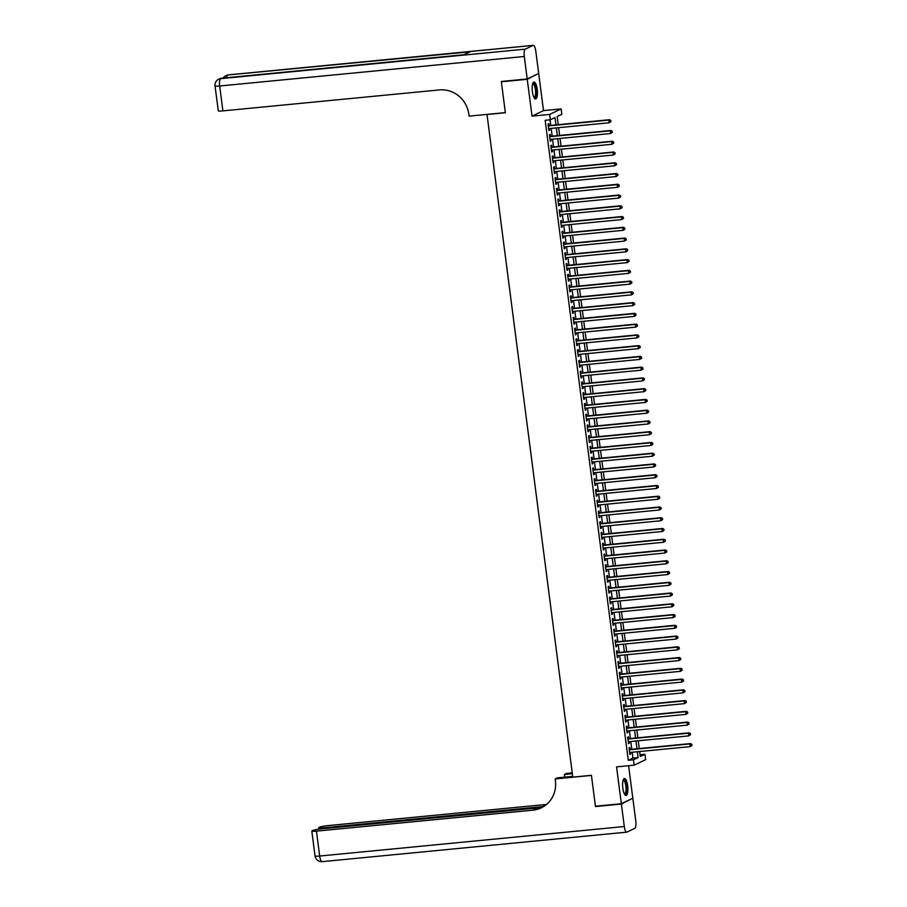 <?xml version="1.0" encoding="UTF-8"?>
<svg xmlns="http://www.w3.org/2000/svg" width="907" height="907" viewBox="0 0 907 907"><rect width="100%" height="100%" fill="white"/><g stroke="black" fill="none" stroke-linecap="round" stroke-linejoin="round"><path stroke-width="1.36" d="M627.678 785.813A8.503 2.54 84.5 0 0 624.435 778.512A8.503 2.54 84.5 0 0 622.837 788.149A8.503 2.54 84.5 0 0 626.079 795.45A8.503 2.54 84.5 0 0 627.678 785.813M537.227 89.351A8.503 2.54 84.5 0 0 533.985 82.049A8.503 2.54 84.5 0 0 532.386 91.675A8.503 2.54 84.5 0 0 535.629 98.976A8.503 2.54 84.5 0 0 537.227 89.351M640.07 754.749L644.945 754.284L645.648 759.658L634.163 765.179L633.471 759.805L638.12 757.56L637.372 751.756M487.002 114.395L572.77 777.118L591.421 775.315L595.434 806.232L621.34 803.727L632.814 798.205L628.596 765.723M537.84 73.852L527.25 79.294L532.035 116.13L549.653 114.429L561.127 108.908L561.83 114.282L557.17 116.515L558.236 124.69M532.035 116.13L543.508 110.609L538.724 73.773M543.508 110.609L561.127 108.908M486.719 114.531L505.369 112.729L501.344 81.8L502.195 81.392M501.344 81.8L527.25 79.294M630.093 749.431L629.843 747.549L629.073 747.924L629.912 754.386L630.682 754.012L630.478 752.425M628.698 738.683L628.449 736.801L627.678 737.176L628.517 743.627L629.288 743.252L629.084 741.665M627.293 727.924L627.054 726.042L626.272 726.416L627.111 732.867L627.893 732.493L627.689 730.906M625.898 717.165L625.66 715.283L624.878 715.657L625.717 722.108L626.488 721.734L626.284 720.147M624.504 706.406L624.254 704.524L623.483 704.898L624.322 711.36L625.093 710.986L624.889 709.399M623.109 695.658L622.86 693.776L622.089 694.15L622.928 700.601L623.699 700.227L623.494 698.639M621.703 684.898L621.465 683.016L620.694 683.39L621.522 689.842L622.304 689.467L622.1 687.88M620.309 674.139L620.071 672.257L619.288 672.631L620.127 679.082L620.91 678.708L620.694 677.121M618.914 663.391L618.665 661.509L617.894 661.872L618.733 668.334L619.504 667.96L619.3 666.373M617.52 652.632L617.27 650.75L616.499 651.124L617.338 657.575L618.109 657.201L617.905 655.614M616.125 641.873L615.876 639.991L615.105 640.365L615.944 646.816L616.715 646.442L616.511 644.854M614.719 631.113L614.481 629.231L613.699 629.605L614.538 636.056L615.32 635.694L615.116 634.095M613.325 620.365L613.087 618.483L612.304 618.846L613.143 625.308L613.926 624.934L613.71 623.347M611.93 609.606L611.681 607.724L610.91 608.098L611.749 614.549L612.52 614.175L612.316 612.588M610.536 598.847L610.286 596.965L609.515 597.339L610.354 603.79L611.125 603.416L610.921 601.829M609.141 588.087L608.892 586.205L608.121 586.58L608.948 593.042L609.731 592.668L609.527 591.081M607.735 577.34L607.497 575.457L606.715 575.832L607.554 582.283L608.336 581.909L608.121 580.321M606.341 566.58L606.103 564.698L605.32 565.072L606.159 571.523L606.93 571.149L606.726 569.562M604.946 555.821L604.697 553.939L603.926 554.313L604.765 560.764L605.536 560.39L605.332 558.803M603.552 545.062L603.302 543.18L602.531 543.554L603.37 550.016L604.141 549.642L603.937 548.055M602.146 534.314L601.908 532.432L601.126 532.806L601.965 539.257L602.747 538.883L602.543 537.295M600.751 523.554L600.513 521.672L599.731 522.047L600.57 528.498L601.352 528.123L601.137 526.536M599.357 512.795L599.108 510.913L598.337 511.287L599.176 517.738L599.946 517.364L599.742 515.777M597.962 502.047L597.713 500.165L596.942 500.528L597.781 506.99L598.552 506.616L598.348 505.029M596.568 491.288L596.318 489.406L595.548 489.78L596.375 496.231L597.157 495.857L596.953 494.27M595.162 480.529L594.924 478.647L594.142 479.021L594.981 485.472L595.763 485.098L595.548 483.51M593.768 469.769L593.529 467.887L592.747 468.261L593.586 474.712L594.357 474.35L594.153 472.751M592.373 459.021L592.124 457.139L591.353 457.502L592.192 463.965L592.963 463.59L592.759 462.003M590.979 448.262L590.729 446.38L589.958 446.754L590.797 453.205L591.568 452.831L591.364 451.244M589.573 437.503L589.335 435.621L588.552 435.995L589.391 442.446L590.174 442.072L589.969 440.485M588.178 426.743L587.94 424.861L587.158 425.236L587.997 431.698L588.779 431.324L588.564 429.737M586.784 415.996L586.534 414.114L585.763 414.488L586.602 420.939L587.373 420.565L587.169 418.977M585.389 405.236L585.14 403.354L584.369 403.728L585.208 410.179L585.979 409.805L585.775 408.218M583.995 394.477L583.745 392.595L582.974 392.969L583.813 399.42L584.584 399.046L584.38 397.459M582.589 383.718L582.351 381.836L581.568 382.21L582.407 388.672L583.19 388.298L582.986 386.711M581.194 372.97L580.956 371.088L580.174 371.462L581.013 377.913L581.784 377.539L581.58 375.952M579.8 362.21L579.55 360.328L578.779 360.703L579.618 367.154L580.389 366.779L580.185 365.192M578.405 351.451L578.156 349.569L577.385 349.943L578.224 356.394L578.995 356.032L578.791 354.433M576.999 340.703L576.761 338.821L575.99 339.184L576.818 345.646L577.6 345.272L577.396 343.685M575.605 329.944L575.367 328.062L574.585 328.436L575.423 334.887L576.206 334.513L575.99 332.926M574.21 319.185L573.961 317.303L573.19 317.677L574.029 324.128L574.8 323.754L574.596 322.166M572.816 308.425L572.566 306.543L571.795 306.917L572.634 313.368L573.405 313.006L573.201 311.407M571.421 297.677L571.172 295.795L570.401 296.17L571.24 302.621L572.011 302.246L571.807 300.659M570.015 286.918L569.777 285.036L568.995 285.41L569.834 291.861L570.616 291.487L570.412 289.9M568.621 276.159L568.383 274.277L567.601 274.651L568.44 281.102L569.222 280.728L569.006 279.141M567.226 265.4L566.977 263.518L566.206 263.892L567.045 270.354L567.816 269.98L567.612 268.393M565.832 254.652L565.583 252.77L564.812 253.144L565.651 259.595L566.422 259.221L566.217 257.633M564.437 243.892L564.188 242.01L563.417 242.384L564.245 248.835L565.027 248.461L564.823 246.874M563.032 233.133L562.793 231.251L562.011 231.625L562.85 238.076L563.632 237.702L563.417 236.115M561.637 222.385L561.388 220.492L560.617 220.866L561.456 227.328L562.227 226.954L562.023 225.367M560.243 211.626L559.993 209.744L559.222 210.118L560.061 216.569L560.832 216.195L560.628 214.608M558.848 200.866L558.599 198.984L557.828 199.359L558.667 205.81L559.438 205.435L559.234 203.848M557.442 190.107L557.204 188.225L556.422 188.599L557.261 195.05L558.043 194.688L557.839 193.089M556.048 179.359L555.81 177.477L555.027 177.84L555.866 184.302L556.649 183.928L556.433 182.341M554.653 168.6L554.404 166.718L553.633 167.092L554.472 173.543L555.243 173.169L555.039 171.582M553.259 157.841L553.009 155.959L552.238 156.333L553.077 162.784L553.848 162.41L553.644 160.822M551.864 147.081L551.615 145.199L550.844 145.574L551.671 152.025L552.454 151.662L552.25 150.074M550.458 136.333L550.22 134.451L549.438 134.826L550.277 141.277L551.059 140.902L550.844 139.315M555.957 124.905L555.005 117.57L550.345 119.803L545.164 120.302L628.29 760.304L632.939 758.059L632.19 752.254M631.805 749.273L630.784 741.495M630.399 738.513L629.39 730.736M629.005 727.754L627.995 719.988M627.61 717.006L626.601 709.229M626.215 706.247L625.206 698.469M624.81 695.488L623.801 687.721M623.415 684.728L622.406 676.962M622.021 673.98L621.012 666.203M620.626 663.221L619.617 655.444M619.232 652.462L618.211 644.696M617.826 641.702L616.817 633.936M616.431 630.955L615.422 623.177M615.037 620.195L614.028 612.418M613.642 609.436L612.633 601.67M612.236 598.688L611.227 590.911M610.842 587.929L609.833 580.151M609.447 577.169L608.438 569.392M608.053 566.41L607.044 558.644M606.658 555.662L605.649 547.885M605.252 544.903L604.243 537.125M603.858 534.144L602.849 526.377M602.463 523.384L601.454 515.618M601.069 512.636L600.06 504.859M599.663 501.877L598.654 494.1M598.269 491.118L597.26 483.352M596.874 480.359L595.865 472.592M595.48 469.611L594.47 461.833M594.085 458.851L593.076 451.074M592.679 448.092L591.67 440.326M591.285 437.344L590.276 429.567M589.89 426.585L588.881 418.807M588.496 415.825L587.487 408.048M587.101 405.066L586.081 397.3M585.695 394.318L584.686 386.541M584.301 383.559L583.292 375.781M582.906 372.8L581.897 365.033M581.512 362.04L580.503 354.274M580.106 351.292L579.097 343.515M578.711 340.533L577.702 332.756M577.317 329.774L576.308 322.008M575.922 319.026L574.913 311.248M574.528 308.267L573.507 300.489M573.122 297.507L572.113 289.73M571.727 286.748L570.718 278.982M570.333 276L569.324 268.223M568.938 265.241L567.929 257.463M567.533 254.482L566.524 246.715M566.138 243.722L565.129 235.956M564.744 232.974L563.735 225.197M563.349 222.215L562.34 214.437M561.955 211.456L560.945 203.69M560.549 200.696L559.54 192.93M559.154 189.948L558.145 182.171M557.76 179.189L556.751 171.412M556.365 168.43L555.356 160.664M554.959 157.682L553.95 149.904M553.565 146.923L552.556 139.145M552.17 136.163L551.161 128.386M550.776 125.404L550.05 119.837M549.064 125.574L548.826 123.692L548.043 124.066L548.882 130.517L549.653 130.143L549.449 128.556M634.163 765.179L616.556 766.88L621.34 803.727M628.29 760.304L633.471 759.805M550.345 119.803L549.653 114.429M639.65 751.529L640.297 756.517L644.945 754.284M558.621 127.672L559.63 135.438M560.016 138.42L561.025 146.197M561.41 149.179L562.419 156.956M562.816 159.938L563.825 167.716M564.211 170.697L565.22 178.464M565.605 181.445L566.614 189.223M567 192.205L568.009 199.982M568.394 202.964L569.403 210.73M569.8 213.723L570.809 221.489M571.195 224.471L572.204 232.249M572.589 235.23L573.598 243.008M573.984 245.99L574.993 253.756M575.389 256.749L576.399 264.515M576.784 267.497L577.793 275.275M578.178 278.256L579.188 286.034M579.573 289.016L580.582 296.782M580.968 299.763L581.977 307.541M582.373 310.523L583.382 318.3M583.768 321.282L584.777 329.06M585.162 332.041L586.171 339.808M586.557 342.789L587.566 350.567M587.963 353.549L588.972 361.326M589.357 364.308L590.366 372.074M590.752 375.067L591.761 382.833M592.146 385.815L593.155 393.593M593.541 396.574L594.55 404.352M594.947 407.334L595.956 415.1M596.341 418.082L597.35 425.859M597.736 428.841L598.745 436.618M599.13 439.6L600.139 447.378M600.525 450.36L601.545 458.126M601.931 461.107L602.94 468.885M603.325 471.867L604.334 479.644M604.72 482.626L605.729 490.392M606.114 493.385L607.123 501.152M607.52 504.133L608.529 511.911M608.914 514.893L609.923 522.67M610.309 525.652L611.318 533.418M611.703 536.411L612.713 544.177M613.098 547.159L614.107 554.937M614.504 557.918L615.513 565.696M615.898 568.678L616.907 576.444M617.293 579.426L618.302 587.203M618.687 590.185L619.696 597.962M620.093 600.944L621.102 608.722M621.488 611.703L622.497 619.47M622.882 622.451L623.891 630.229M624.277 633.211L625.286 640.988M625.671 643.97L626.68 651.736M627.077 654.729L628.086 662.495M628.472 665.477L629.481 673.255M629.866 676.237L630.875 684.014M631.261 686.996L632.27 694.762M632.667 697.755L633.676 705.521M634.061 708.503L635.07 716.281M635.456 719.262L636.465 727.04M636.85 730.022L637.859 737.788M638.245 740.77L639.254 748.547M636.975 748.774L635.966 740.996M635.58 738.015L634.571 730.237M634.186 727.255L633.177 719.478M632.791 716.496L631.782 708.73M631.397 705.748L630.388 697.971M629.991 694.989L628.982 687.211M628.596 684.229L627.587 676.463M627.202 673.47L626.193 665.704M625.807 662.722L624.798 654.945M624.401 651.963L623.392 644.185M623.007 641.204L621.998 633.437M621.612 630.444L620.603 622.678M620.218 619.696L619.209 611.919M618.823 608.937L617.814 601.16M617.418 598.178L616.409 590.412M616.023 587.43L615.014 579.652M614.629 576.671L613.62 568.893M613.234 565.911L612.225 558.134M611.84 555.152L610.819 547.386M610.434 544.404L609.425 536.627M609.039 533.645L608.03 525.867M607.645 522.885L606.636 515.119M606.25 512.126L605.241 504.36M604.844 501.378L603.835 493.601M603.45 490.619L602.441 482.841M602.055 479.86L601.046 472.094M600.661 469.1L599.652 461.334M599.266 458.352L598.257 450.575M597.86 447.593L596.851 439.816M596.466 436.834L595.457 429.068M595.071 426.086L594.062 418.308M593.677 415.327L592.668 407.549M592.271 404.567L591.262 396.801M590.876 393.808L589.867 386.042M589.482 383.06L588.473 375.283M588.087 372.301L587.078 364.523M586.693 361.542L585.684 353.775M585.287 350.782L584.278 343.016M583.893 340.034L582.884 332.257M582.498 329.275L581.489 321.497M581.104 318.516L580.095 310.75M579.698 307.768L578.689 299.99M578.303 297.008L577.294 289.231M576.909 286.249L575.9 278.472M575.514 275.49L574.505 267.724M574.12 264.742L573.111 256.964M572.714 253.983L571.705 246.205M571.319 243.223L570.31 235.457M569.925 232.464L568.916 224.698M568.53 221.716L567.521 213.939M567.136 210.957L566.115 203.179M565.73 200.198L564.721 192.431M564.335 189.438L563.326 181.672M562.941 178.69L561.932 170.913M561.546 167.931L560.537 160.154M560.141 157.172L559.131 149.406M558.746 146.424L557.737 138.646M557.351 135.665L556.342 127.887M632.939 758.059L638.12 757.56M548.848 130.223L549.653 130.143M550.243 140.982L551.059 140.902M551.637 151.741L552.454 151.662M553.032 162.489L553.848 162.41M554.438 173.248L555.243 173.169M555.832 184.008L556.649 183.928M557.227 194.756L558.043 194.688M558.621 205.515L559.438 205.435M560.016 216.274L560.832 216.195M561.422 227.033L562.227 226.954M562.816 237.781L563.632 237.702M564.211 248.541L565.027 248.461M565.605 259.3L566.422 259.221M567.011 270.059L567.816 269.98M568.406 280.807L569.222 280.728M569.8 291.566L570.616 291.487M571.195 302.326L572.011 302.246M572.589 313.085L573.405 313.006M573.995 323.833L574.8 323.754M575.389 334.592L576.206 334.513M576.784 345.352L577.6 345.272M578.178 356.1L578.995 356.032M579.573 366.859L580.389 366.779M580.979 377.618L581.784 377.539M582.373 388.377L583.19 388.298M583.768 399.125L584.584 399.046M585.162 409.885L585.979 409.805M586.568 420.644L587.373 420.565M587.963 431.403L588.779 431.324M589.357 442.151L590.174 442.072M590.752 452.91L591.568 452.831M592.146 463.67L592.963 463.59M593.552 474.429L594.357 474.35M594.947 485.177L595.763 485.098M596.341 495.936L597.157 495.857M597.736 506.696L598.552 506.616M599.142 517.443L599.946 517.364M600.536 528.203L601.352 528.123M601.931 538.962L602.747 538.883M603.325 549.721L604.141 549.642M604.72 560.469L605.536 560.39M606.125 571.229L606.93 571.149M607.52 581.988L608.336 581.909M608.914 592.747L609.731 592.668M610.309 603.495L611.125 603.416M611.715 614.254L612.52 614.175M613.109 625.014L613.926 624.934M614.504 635.762L615.32 635.694M615.898 646.521L616.715 646.442M617.293 657.28L618.109 657.201M618.699 668.04L619.504 667.96M620.093 678.787L620.91 678.708M621.488 689.547L622.304 689.467M622.882 700.306L623.699 700.227M624.288 711.065L625.093 710.986M625.683 721.813L626.488 721.734M627.077 732.573L627.893 732.493M628.472 743.332L629.288 743.252M629.866 754.091L630.682 754.012M610.933 121.572L610.796 120.506L610.933 121.572L609.153 122.774L548.633 128.635M610.626 121.731L609.153 122.774L608.801 120.087L609.572 119.713L548.247 125.654M548.293 125.948L608.801 120.087L610.479 120.654M610.796 120.506L609.572 119.713M532.738 83.557A7.358 2.199 -95.5 0 1 535.323 86.097A7.358 2.199 -95.5 0 1 536.184 94.532A7.358 2.199 -95.5 0 1 534.11 97.741M533.94 97.423A6.814 2.029 84.5 0 0 534.121 97.434A6.814 2.029 84.5 0 0 535.561 93.534A6.814 2.029 84.5 0 0 534.699 86.471A6.814 2.029 84.5 0 0 532.806 83.863A6.814 2.029 84.5 0 0 532.636 83.898M535.153 98.886A8.446 2.517 84.5 0 0 535.515 85.428A8.446 2.517 84.5 0 0 533.531 82.231M623.2 780.02A7.358 2.199 -95.5 0 1 625.773 782.56A7.358 2.199 -95.5 0 1 626.635 791.006A7.358 2.199 -95.5 0 1 624.572 794.203M624.39 793.886A6.814 2.029 84.5 0 0 624.572 793.897A6.814 2.029 84.5 0 0 626.011 790.008A6.814 2.029 84.5 0 0 625.161 782.945A6.814 2.029 84.5 0 0 623.256 780.326A6.814 2.029 84.5 0 0 623.086 780.371M625.603 795.348A8.446 2.517 84.5 0 0 625.977 781.891A8.446 2.517 84.5 0 0 623.993 778.705M527.205 78.966L538.69 73.444L535.765 50.962A6.542 1.95 84.5 0 0 533.271 45.35A6.542 1.95 84.5 0 0 533.067 45.407L525.312 49.137A6.542 1.95 84.5 0 0 524.291 56.483L527.205 78.966L501.31 81.483L505.346 112.615L469.089 116.13L468.851 114.305A27.267 25.872 -115.7 0 0 439.453 89.918L222.907 110.892A6.542 0.68 172.6 0 1 218.281 110.835L215.038 85.938A6.542 0.68 -7.4 0 0 219.664 85.995L222.907 110.892M524.291 56.483L219.664 85.995A6.542 1.95 -95.5 0 1 220.696 78.648L463.919 54.783L470.121 51.801L228.451 74.918A6.542 1.95 -95.5 0 1 228.655 74.85A6.542 1.95 -95.5 0 1 228.87 74.873M621.374 804.044L595.48 806.561L591.432 775.417L555.163 778.932L555.401 780.757A27.267 25.872 64.3 0 1 541.32 807.842A27.267 25.872 64.3 0 1 532.999 810.155L316.441 831.129L319.683 856.038L624.299 826.526L621.374 804.044L631.964 798.614M595.48 806.561L596.33 806.142M572.328 773.728L564.392 774.487L564.744 777.14M564.392 774.487L566.648 773.41L572.215 772.866M555.163 778.932L557.42 777.843L572.668 776.369M543.758 806.493L323.289 827.842A6.542 0.68 -7.4 0 1 318.663 827.785A6.542 0.68 -7.4 0 1 318.935 827.547L319.842 827.105A6.542 0.68 -7.4 0 1 327.926 825.608L544.472 804.634A27.267 25.872 64.3 0 0 546.694 804.316M546.207 804.736A27.267 25.872 64.3 0 1 543.361 805.178L545.969 804.917M624.299 826.526A6.542 1.95 84.5 0 0 626.794 832.15A6.542 1.95 84.5 0 0 626.998 832.082L634.753 828.352A6.542 1.95 84.5 0 0 635.773 821.005L632.859 798.523M541.978 807.502L321.078 828.896A6.542 0.68 -7.4 0 0 313.006 830.404L312.087 830.835A6.542 0.68 -7.4 0 0 311.815 831.084A6.542 0.68 -7.4 0 0 316.441 831.129M541.876 807.559A27.267 25.872 64.3 0 1 534.11 809.622L532.999 810.155M612.327 132.331L612.191 131.254L612.327 132.331L610.547 133.533L550.039 139.395M612.021 132.479L610.547 133.533L610.196 130.846L610.967 130.472L549.653 136.413M549.687 136.708L610.196 130.846L611.885 131.402M612.191 131.254L610.967 130.472M613.722 143.091L613.586 142.014L613.722 143.091L611.942 144.292L551.433 150.143M613.415 143.238L611.942 144.292L611.59 141.594L612.372 141.22L551.048 147.161M551.082 147.456L611.59 141.594L613.279 142.161M613.586 142.014L612.372 141.22M615.127 153.85L614.98 152.773L615.127 153.85L613.336 155.04L552.828 160.902M614.81 153.997L613.336 155.04L612.985 152.353L613.767 151.979L552.442 157.92M552.476 158.215L612.985 152.353L614.674 152.92M614.98 152.773L613.767 151.979M616.522 164.598L616.386 163.521L616.522 164.598L614.731 165.8L554.222 171.661M616.216 164.745L614.731 165.8L614.39 163.113L615.161 162.738L553.837 168.679M553.882 168.974L614.39 163.113L616.068 163.679M616.386 163.521L615.161 162.738M617.916 175.357L617.78 174.28L617.916 175.357L616.136 176.559L555.628 182.42M617.61 175.505L616.136 176.559L615.785 173.872L616.556 173.498L555.231 179.439M555.277 179.722L615.785 173.872L617.463 174.427M617.78 174.28L616.556 173.498M619.311 186.116L619.175 185.039L619.311 186.116L617.531 187.307L557.023 193.168M619.005 186.264L617.531 187.307L617.179 184.62L617.962 184.246L556.637 190.187M556.671 190.481L617.179 184.62L618.869 185.187M619.175 185.039L617.962 184.246M620.717 196.876L620.569 195.799L620.717 196.876L618.925 198.066L558.417 203.928M620.399 197.023L618.925 198.066L618.574 195.379L619.356 195.005L558.032 200.946M558.066 201.241L618.574 195.379L620.263 195.946M620.569 195.799L619.356 195.005M622.111 207.624L621.964 206.547L622.111 207.624L620.32 208.825L559.812 214.687M621.794 207.771L620.32 208.825L619.98 206.138L620.751 205.764L559.426 211.705M559.46 212L619.98 206.138L621.658 206.705M621.964 206.547L620.751 205.764M623.506 218.383L623.37 217.306L623.506 218.383L621.726 219.585L561.206 225.446M623.2 218.53L621.726 219.585L621.374 216.886L622.145 216.524L560.821 222.453M560.866 222.748L621.374 216.886L623.052 217.453M623.37 217.306L622.145 216.524M624.9 229.142L624.764 228.065L624.9 229.142L623.12 230.333L562.612 236.194M624.594 229.29L623.12 230.333L622.769 227.646L623.54 227.272L562.227 233.212M562.261 233.507L622.769 227.646L624.458 228.213M624.764 228.065L623.54 227.272M626.295 239.89L626.159 238.824L626.295 239.89L624.515 241.092L564.007 246.953M625.989 240.049L624.515 241.092L624.163 238.405L624.946 238.031L563.621 243.972M563.655 244.266L624.163 238.405L625.853 238.972M626.159 238.824L624.946 238.031M627.701 250.649L627.553 249.572L627.701 250.649L625.909 251.851L565.401 257.713M627.383 250.797L625.909 251.851L625.558 249.164L626.34 248.79L565.016 254.731M565.05 255.026L625.558 249.164L627.247 249.72M627.553 249.572L626.34 248.79M629.095 261.409L628.959 260.332L629.095 261.409L627.304 262.611L566.796 268.472M628.789 261.556L627.304 262.611L626.964 259.912L627.735 259.549L566.41 265.479M566.456 265.774L626.964 259.912L628.642 260.479M628.959 260.332L627.735 259.549M630.49 272.168L630.354 271.091L630.49 272.168L628.71 273.358L568.201 279.22M630.184 272.315L628.71 273.358L628.358 270.671L629.129 270.297L567.805 276.238M567.85 276.533L628.358 270.671L630.036 271.238M630.354 271.091L629.129 270.297M631.884 282.916L631.748 281.839L631.884 282.916L630.104 284.118L569.596 289.979M631.578 283.075L630.104 284.118L629.753 281.431L630.524 281.057L569.211 286.997M569.245 287.292L629.753 281.431L631.442 281.998M631.748 281.839L630.524 281.057M633.29 293.675L633.143 292.598L633.29 293.675L631.499 294.877L570.991 300.739M632.973 293.823L631.499 294.877L631.147 292.19L631.93 291.816L570.605 297.757M570.639 298.052L631.147 292.19L632.837 292.746M633.143 292.598L631.93 291.816M634.685 304.435L634.537 303.357L634.685 304.435L632.893 305.636L572.385 311.486M634.367 304.582L632.893 305.636L632.553 302.938L633.324 302.564L572 308.505M572.034 308.799L632.553 302.938L634.231 303.505M634.537 303.357L633.324 302.564M636.079 315.194L635.943 314.117L636.079 315.194L634.299 316.384L573.78 322.246M635.773 315.341L634.299 316.384L633.948 313.697L634.719 313.323L573.394 319.264M573.439 319.559L633.948 313.697L635.626 314.264M635.943 314.117L634.719 313.323M637.474 325.942L637.338 324.865L637.474 325.942L635.694 327.144L575.185 333.005M637.168 326.089L635.694 327.144L635.342 324.457L636.113 324.082L574.789 330.023M574.834 330.318L635.342 324.457L637.031 325.023M637.338 324.865L636.113 324.082M638.868 336.701L638.732 335.624L638.868 336.701L637.088 337.903L576.58 343.764M638.562 336.848L637.088 337.903L636.737 335.216L637.519 334.842L576.194 340.783M576.228 341.066L636.737 335.216L638.426 335.771M638.732 335.624L637.519 334.842M640.274 347.46L640.127 346.383L640.274 347.46L638.483 348.651L577.974 354.512M639.957 347.608L638.483 348.651L638.131 345.964L638.913 345.59L577.589 351.531M577.623 351.825L638.131 345.964L639.82 346.531M640.127 346.383L638.913 345.59M641.668 358.208L641.532 357.143L641.668 358.208L639.877 359.41L579.369 365.272M641.362 358.367L639.877 359.41L639.537 356.723L640.308 356.349L578.983 362.29M579.029 362.585L639.537 356.723L641.215 357.29M641.532 357.143L640.308 356.349M643.063 368.968L642.927 367.891L643.063 368.968L641.283 370.169L580.775 376.031M642.757 369.115L641.283 370.169L640.932 367.482L641.702 367.108L580.378 373.049M580.423 373.344L640.932 367.482L642.609 368.049M642.927 367.891L641.702 367.108M644.458 379.727L644.321 378.65L644.458 379.727L642.678 380.929L582.169 386.79M644.151 379.874L642.678 380.929L642.326 378.23L643.097 377.868L581.784 383.797M581.818 384.092L642.326 378.23L644.015 378.797M644.321 378.65L643.097 377.868M645.863 390.486L645.716 389.409L645.863 390.486L644.072 391.677L583.564 397.538M645.546 390.634L644.072 391.677L643.721 388.99L644.503 388.615L583.178 394.556M583.212 394.851L643.721 388.99L645.41 389.557M645.716 389.409L644.503 388.615M647.258 401.234L647.11 400.168L647.258 401.234L645.467 402.436L584.958 408.297M646.94 401.393L645.467 402.436L645.115 399.749L645.897 399.375L584.573 405.316M584.607 405.61L645.115 399.749L646.804 400.316M647.11 400.168L645.897 399.375M648.652 411.993L648.516 410.916L648.652 411.993L646.872 413.195L586.353 419.057M648.346 412.141L646.872 413.195L646.521 410.508L647.292 410.134L585.967 416.075M586.013 416.37L646.521 410.508L648.199 411.064M648.516 410.916L647.292 410.134M650.047 422.753L649.911 421.676L650.047 422.753L648.267 423.954L587.759 429.816M649.741 422.9L648.267 423.954L647.915 421.256L648.686 420.882L587.362 426.823M587.407 427.118L647.915 421.256L649.605 421.823M649.911 421.676L648.686 420.882M651.441 433.512L651.305 432.435L651.441 433.512L649.661 434.702L589.153 440.564M651.135 433.659L649.661 434.702L649.31 432.015L650.092 431.641L588.768 437.582M588.802 437.877L649.31 432.015L650.999 432.582M651.305 432.435L650.092 431.641M652.847 444.26L652.7 443.183L652.847 444.26L651.056 445.462L590.548 451.323M652.53 444.419L651.056 445.462L650.704 442.775L651.487 442.401L590.162 448.341M590.196 448.636L650.704 442.775L652.394 443.342M652.7 443.183L651.487 442.401M654.242 455.019L654.106 453.942L654.242 455.019L652.45 456.221L591.942 462.082M653.924 455.167L652.45 456.221L652.11 453.534L652.881 453.16L591.557 459.101M591.591 459.396L652.11 453.534L653.788 454.09M654.106 453.942L652.881 453.16M655.636 465.779L655.5 464.701L655.636 465.779L653.856 466.98L593.337 472.83M655.33 465.926L653.856 466.98L653.505 464.282L654.276 463.908L592.951 469.849M592.997 470.143L653.505 464.282L655.183 464.849M655.5 464.701L654.276 463.908M657.031 476.538L656.895 475.461L657.031 476.538L655.251 477.728L594.743 483.59M656.725 476.685L655.251 477.728L654.899 475.041L655.67 474.667L594.357 480.608M594.391 480.903L654.899 475.041L656.589 475.608M656.895 475.461L655.67 474.667M658.425 487.286L658.289 486.209L658.425 487.286L656.645 488.488L596.137 494.349M658.119 487.433L656.645 488.488L656.294 485.801L657.076 485.426L595.752 491.367M595.786 491.662L656.294 485.801L657.983 486.367M658.289 486.209L657.076 485.426M659.831 498.045L659.684 496.968L659.831 498.045L658.04 499.247L597.532 505.108M659.514 498.192L658.04 499.247L657.688 496.56L658.471 496.186L597.146 502.127M597.18 502.41L657.688 496.56L659.378 497.115M659.684 496.968L658.471 496.186M661.226 508.804L661.09 507.727L661.226 508.804L659.434 509.995L598.926 515.856M660.92 508.952L659.434 509.995L659.094 507.308L659.865 506.934L598.541 512.874M598.586 513.169L659.094 507.308L660.772 507.875M661.09 507.727L659.865 506.934M662.62 519.552L662.484 518.487L662.62 519.552L660.84 520.754L600.332 526.616M662.314 519.711L660.84 520.754L660.489 518.067L661.26 517.693L599.935 523.634M599.981 523.929L660.489 518.067L662.167 518.634M662.484 518.487L661.26 517.693M664.015 530.312L663.879 529.235L664.015 530.312L662.235 531.513L601.726 537.375M663.709 530.459L662.235 531.513L661.883 528.826L662.666 528.452L601.341 534.393M601.375 534.688L661.883 528.826L663.573 529.382M663.879 529.235L662.666 528.452M665.421 541.071L665.273 539.994L665.421 541.071L663.629 542.273L603.121 548.134M665.103 541.218L663.629 542.273L663.278 539.574L664.06 539.212L602.736 545.141M602.77 545.436L663.278 539.574L664.967 540.141M665.273 539.994L664.06 539.212M666.815 551.83L666.668 550.753L666.815 551.83L665.024 553.021L604.516 558.882M666.498 551.978L665.024 553.021L664.684 550.334L665.455 549.959L604.13 555.9M604.164 556.195L664.684 550.334L666.362 550.9M666.668 550.753L665.455 549.959M668.21 562.578L668.074 561.512L668.21 562.578L666.43 563.78L605.91 569.641M667.903 562.737L666.43 563.78L666.078 561.093L666.849 560.719L605.525 566.66M605.57 566.954L666.078 561.093L667.756 561.66M668.074 561.512L666.849 560.719M669.604 573.337L669.468 572.26L669.604 573.337L667.824 574.539L607.316 580.401M669.298 573.485L667.824 574.539L667.473 571.852L668.244 571.478L606.93 577.419M606.964 577.714L667.473 571.852L669.162 572.408M669.468 572.26L668.244 571.478M670.999 584.097L670.863 583.02L670.999 584.097L669.219 585.298L608.71 591.149M670.692 584.244L669.219 585.298L668.867 582.6L669.649 582.226L608.325 588.167M608.359 588.462L668.867 582.6L670.556 583.167M670.863 583.02L669.649 582.226M672.404 594.856L672.257 593.779L672.404 594.856L670.613 596.046L610.105 601.908M672.087 595.003L670.613 596.046L670.262 593.359L671.044 592.985L609.719 598.926M609.753 599.221L670.262 593.359L671.951 593.926M672.257 593.779L671.044 592.985M673.799 605.604L673.663 604.527L673.799 605.604L672.008 606.806L611.499 612.667M673.493 605.751L672.008 606.806L671.668 604.119L672.438 603.745L611.114 609.685M611.159 609.98L671.668 604.119L673.345 604.686M673.663 604.527L672.438 603.745M675.193 616.363L675.057 615.286L675.193 616.363L673.413 617.565L612.905 623.426M674.887 616.511L673.413 617.565L673.062 614.878L673.833 614.504L612.508 620.445M612.554 620.739L673.062 614.878L674.74 615.434M675.057 615.286L673.833 614.504M676.588 627.122L676.452 626.045L676.588 627.122L674.808 628.313L614.3 634.174M676.282 627.27L674.808 628.313L674.457 625.626L675.227 625.252L613.914 631.193M613.948 631.487L674.457 625.626L676.146 626.193M676.452 626.045L675.227 625.252M677.994 637.882L677.846 636.805L677.994 637.882L676.203 639.072L615.694 644.934M677.676 638.029L676.203 639.072L675.851 636.385L676.633 636.011L615.309 641.952M615.343 642.247L675.851 636.385L677.54 636.952M677.846 636.805L676.633 636.011M679.388 648.63L679.241 647.553L679.388 648.63L677.597 649.831L617.089 655.693M679.071 648.777L677.597 649.831L677.257 647.144L678.028 646.77L616.703 652.711M616.737 653.006L677.257 647.144L678.935 647.711M679.241 647.553L678.028 646.77M680.783 659.389L680.647 658.312L680.783 659.389L679.003 660.591L618.483 666.452M680.477 659.536L679.003 660.591L678.651 657.892L679.422 657.53L618.098 663.459M618.143 663.754L678.651 657.892L680.329 658.459M680.647 658.312L679.422 657.53M682.177 670.148L682.041 669.071L682.177 670.148L680.397 671.339L619.889 677.2M681.871 670.296L680.397 671.339L680.046 668.652L680.817 668.278L619.492 674.218M619.538 674.513L680.046 668.652L681.735 669.219M682.041 669.071L680.817 668.278M683.572 680.896L683.436 679.831L683.572 680.896L681.792 682.098L621.284 687.959M683.266 681.055L681.792 682.098L681.44 679.411L682.223 679.037L620.898 684.978M620.932 685.273L681.44 679.411L683.13 679.978M683.436 679.831L682.223 679.037M684.978 691.656L684.83 690.578L684.978 691.656L683.186 692.857L622.678 698.719M684.66 691.803L683.186 692.857L682.835 690.17L683.617 689.796L622.293 695.737M622.327 696.032L682.835 690.17L684.524 690.726M684.83 690.578L683.617 689.796M686.372 702.415L686.236 701.338L686.372 702.415L684.581 703.617L624.073 709.478M686.066 702.562L684.581 703.617L684.241 700.918L685.012 700.555L623.687 706.485M623.733 706.78L684.241 700.918L685.919 701.485M686.236 701.338L685.012 700.555M687.767 713.174L687.631 712.097L687.767 713.174L685.987 714.365L625.479 720.226M687.461 713.321L685.987 714.365L685.635 711.678L686.406 711.303L625.082 717.244M625.127 717.539L685.635 711.678L687.313 712.244M687.631 712.097L686.406 711.303M689.161 723.922L689.025 722.856L689.161 723.922L687.381 725.124L626.873 730.985M688.855 724.081L687.381 725.124L687.03 722.437L687.801 722.063L626.488 728.004M626.522 728.298L687.03 722.437L688.719 723.004M689.025 722.856L687.801 722.063M690.567 734.681L690.42 733.604L690.567 734.681L688.776 735.883L628.268 741.745M690.25 734.829L688.776 735.883L688.424 733.196L689.207 732.822L627.882 738.763M627.916 739.058L688.424 733.196L690.114 733.752M690.42 733.604L689.207 732.822M691.962 745.441L691.814 744.364L691.962 745.441L690.17 746.642L629.662 752.493M691.644 745.588L690.17 746.642L689.819 743.944L690.601 743.57L629.277 749.511M629.311 749.806L689.819 743.944L691.508 744.511M691.814 744.364L690.601 743.57M533.067 45.407L228.451 74.918A6.542 6.213 -115.7 0 0 226.444 75.474L225.673 75.848A6.542 6.213 64.3 0 1 227.668 75.281A6.542 1.95 -95.5 0 0 226.614 77.73M464.021 54.737L221.671 78.206A6.542 1.95 -95.5 0 0 221.467 78.274A6.542 6.213 -115.7 0 0 219.471 78.83L218.689 79.204A6.542 6.213 64.3 0 1 220.696 78.648L525.312 49.137M219.471 78.83A6.542 6.542 0 0 1 221.671 78.206A6.542 1.95 -95.5 0 1 221.886 78.229M543.361 805.178L544.472 804.634M323.289 827.842L323.391 828.681M319.683 856.038A6.542 0.68 172.6 0 1 315.046 855.981A6.542 6.542 0 0 0 322.166 861.65A6.542 1.95 -95.5 0 1 319.683 856.038M322.382 861.593A6.542 1.95 -95.5 0 1 322.166 861.65L626.794 832.15M218.689 79.204A6.542 6.542 0 0 0 215.038 85.938M226.444 75.474A6.542 6.542 0 0 1 228.655 74.85L533.271 45.35M225.673 75.848A6.542 6.542 0 0 0 223.088 78.07M318.663 827.785L318.833 829.157M311.815 831.084L315.046 855.981"/></g></svg>
